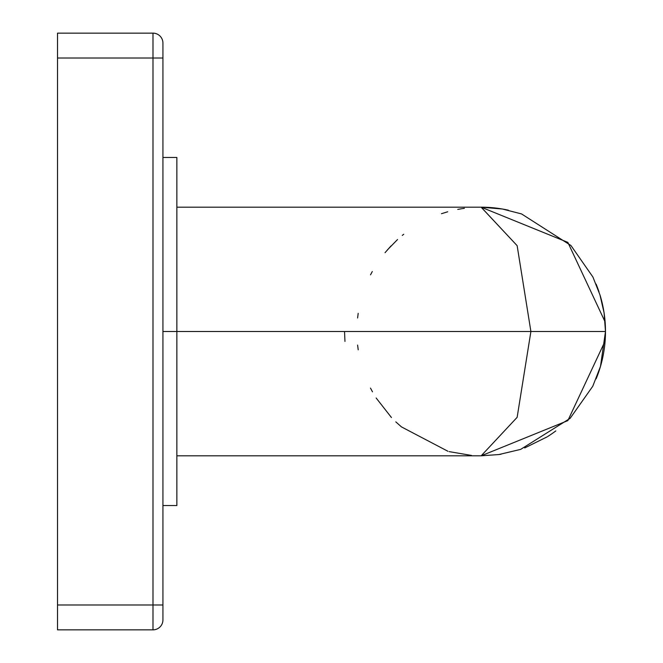 <?xml version="1.0" encoding="UTF-8"?>
<svg xmlns="http://www.w3.org/2000/svg" width="663" height="663" viewBox="0 0 663 663"><rect width="100%" height="100%" fill="white"/><g stroke="black" fill="none" stroke-linecap="round" stroke-linejoin="round"><path stroke-width="0.99" d="M357.606 345.075L358.219 349.84M370.484 388.087L372.49 391.85M376.136 397.982L391.452 417.541M395.811 421.875L401.272 426.732M401.505 426.922L447.973 451.296M449.191 451.627L471.484 455.431M481.131 207.188L517.14 245.666L530.897 331.5L162.932 331.5L176.855 331.5L176.855 505.537L162.932 505.537M403.734 234.246L402.308 235.406M390.996 245.932L385.046 252.678M372.283 271.532L370.526 274.838M358.194 313.317L357.597 317.991M387.325 249.976L397.527 239.542M441.442 213.71L447.716 211.779M457.752 209.417L461.92 208.688M462.525 208.596L464.373 208.331M508.43 210.212A124.312 124.312 0 0 0 481.172 207.188L517.14 245.666L530.897 331.5L605.485 331.5L530.897 331.5L517.14 417.334L481.172 455.812L176.855 455.812L176.855 331.5L530.897 331.5L517.14 417.334L481.172 455.812L567.851 420.615L605.12 341.055L605.485 331.5A124.312 124.312 0 0 1 600.214 367.31A124.312 124.312 0 0 0 605.485 331.5L605.485 331.5A124.312 124.312 0 0 0 600.164 295.507M599.045 292.002A124.312 124.312 0 0 0 596.112 284.137M547.762 436.469A124.312 124.312 0 0 0 555.818 430.909M596.112 378.863A124.312 124.312 0 0 0 599.062 370.932A124.312 124.312 0 0 1 596.112 378.863M344.528 331.5L344.967 341.42M162.932 157.463L176.855 157.463L176.855 331.5M162.932 43.095L162.932 619.905A9.945 9.945 0 0 1 152.987 629.85L152.987 33.15A9.945 9.945 0 0 1 162.932 43.095A9.945 9.945 0 0 0 152.987 33.15L152.987 58.012L162.932 58.012L57.515 58.012L57.515 33.15L152.987 33.15L57.515 33.15L57.515 604.987L162.932 604.987L152.987 604.987L152.987 58.012L57.515 58.012L57.515 604.987L152.987 604.987L152.987 629.85A9.945 9.945 0 0 0 162.932 619.905L162.932 43.095M152.987 629.85L57.515 629.85L57.515 604.987L57.515 629.85L152.987 629.85M481.172 455.812L498.907 454.545L520.679 449.373L570.139 418.328L592.772 386.256L600.487 366.382L605.485 331.5L605.12 321.945L567.851 242.385L481.172 207.188L176.855 207.188M501.095 208.795L498.245 208.364M498.907 454.545L501.013 454.221M524.698 447.948L547.149 436.859M599.095 370.849L600.239 367.236M604.954 320.088L605.485 331.5L604.954 342.912M605.485 331.5L604.084 312.861L599.965 294.886L592.913 277.018L570.951 245.517L521.541 213.925L502.413 209.019L481.189 207.188"/></g></svg>
